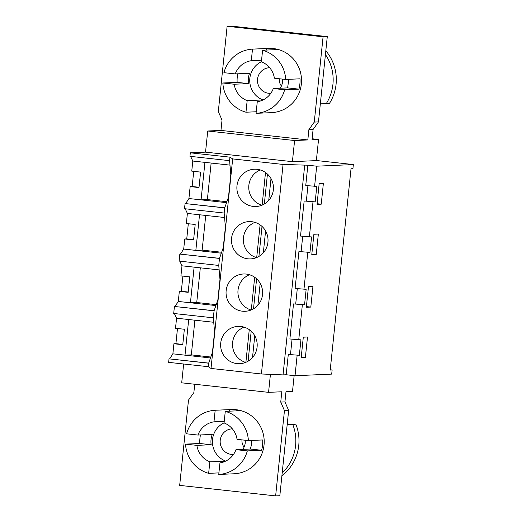 <?xml version="1.0" encoding="UTF-8"?>
<svg xmlns="http://www.w3.org/2000/svg" width="522" height="522" viewBox="0 0 522 522"><rect width="100%" height="100%" fill="white"/><g stroke="black" fill="none" stroke-linecap="round" stroke-linejoin="round"><path stroke-width="0.78" d="M312.13 138.767L318.544 139.472L316.358 160.613L292.405 161.663L205.537 152.143L190.302 152.815L229.948 157.161L232.675 158.91L283.061 164.437L307.843 165.213L305.748 185.532L316.789 186.4L315.19 201.87L304.15 200.996L300.522 236.061L311.569 236.929L309.97 252.4L298.923 251.526L295.113 288.444L306.153 289.318L304.554 304.783L293.514 303.915L289.893 338.974L300.933 339.848L299.334 355.312L288.294 354.445L286.193 374.757L295.028 375.729L331.698 374.111L332.123 369.987L330.211 370.072L351.012 168.776L352.924 168.691L353.348 164.567L316.365 160.515M307.843 165.213L316.684 166.185L314.583 186.498M316.684 166.185L353.348 164.567M304.15 200.996L315.19 201.87M312.985 201.968L309.363 237.027M298.923 251.526L309.97 252.4M307.765 252.498L303.948 289.416M293.514 303.915L304.554 304.783M302.349 304.881L298.728 339.946M288.294 354.445L299.334 355.312M297.129 355.41L295.028 375.729M317.03 204.356L321.232 204.174L323.359 183.548L319.157 183.731L317.03 204.356M316.221 254.69L318.348 234.065L313.885 234.261L311.751 254.886L316.221 254.69L311.823 254.207M305.37 357.616L301.168 357.798L303.302 337.173L307.504 336.99L305.37 357.616L301.233 357.159M306.342 307.275L310.805 307.08L312.939 286.454L308.469 286.65L306.342 307.275M304.691 165.357L283.041 374.9L286.193 374.757M292.059 339.215L290.5 354.347M297.286 288.686L295.72 303.817M302.695 236.296L301.135 251.428M307.921 185.767L306.355 200.905M330.243 369.778L332.123 369.987M229.948 157.161L229.589 160.665L230.802 174.674L228.486 197.107L224.708 207.9L224.173 213.054L225.393 227.057L223.266 247.637L219.481 258.429L218.757 265.437L219.977 279.446L217.85 300.019L214.072 310.812L213.707 314.316L213.348 317.826L214.562 331.829L212.434 352.409L208.656 363.195L169.011 358.849L168.652 362.359L208.298 366.705L211.018 368.454L261.405 373.98L283.041 374.9M321.232 204.174L317.095 203.717M310.805 307.08L306.407 306.597M214.072 310.812L174.426 306.466L174.061 309.97L173.702 313.481L213.348 317.826M174.426 306.466L214.105 310.72M182.896 276.112L181.33 291.276L179.333 291.367L178.289 301.448L175.059 306.44M179.333 291.367L188.168 292.333L189.767 276.869L180.932 275.897L181.976 265.815L219.149 269.894M179.796 261.17L181.976 265.815M219.481 258.429L179.842 254.083L179.111 261.091L218.757 265.437M179.842 254.083L219.514 258.331M188.311 223.729L186.745 238.893L184.749 238.978L183.705 249.059L180.475 254.051M184.749 238.978L193.584 239.95L195.182 224.48L186.347 223.514L187.385 213.433L224.558 217.504M185.212 208.78L187.385 213.433M224.708 207.9L185.062 203.554L184.527 208.709L224.173 213.054M185.062 203.554L224.741 207.802M193.721 171.34L192.155 186.504L190.158 186.595L188.925 198.53L185.695 203.521M190.158 186.595L198.999 187.561L200.598 172.097L191.757 171.125L192.801 161.044L229.974 165.122M190.621 156.398L192.801 161.044M190.302 152.815L189.943 156.319L229.589 160.665M205.537 152.143L207.723 131.002L220.963 130.422L307.823 139.942L294.591 140.529L207.723 131.002M318.544 139.472L312.025 139.759L313.096 129.443L308.893 129.632L314.27 122.089L323.079 36.801L227.122 26.283L218.313 111.571L222.026 120.106L220.963 130.422M194.726 384.257L193.871 392.557L188.494 400.093L179.679 485.382L275.636 495.9L284.451 410.612L280.738 402.077L281.802 391.768L268.562 392.348L181.702 382.828L183.646 364.004M169.011 358.849L208.689 363.103M177.48 328.501L175.914 343.665L173.917 343.75L172.88 353.831L169.643 358.823M173.917 343.75L182.759 344.722L184.357 329.252L175.516 328.286L176.56 318.205L213.733 322.276M174.381 313.552L176.56 318.205M208.656 363.195L208.298 366.705M232.675 158.91L211.018 368.454M283.061 164.437L261.405 373.98M236.975 185.878A18.668 18.283 87.5 0 1 254.338 169.219A18.668 18.283 87.5 0 1 273.339 189.858A18.668 18.283 87.5 0 1 255.982 206.516A18.668 18.283 87.5 0 1 236.975 185.878M262.514 294.63A18.668 18.283 87.5 0 1 245.157 311.288A18.668 18.283 87.5 0 1 226.15 290.643A18.668 18.283 87.5 0 1 243.513 273.985A18.668 18.283 87.5 0 1 262.514 294.63M267.93 242.247A18.668 18.283 87.5 0 1 250.567 258.905A18.668 18.283 87.5 0 1 231.566 238.26A18.668 18.283 87.5 0 1 248.922 221.602A18.668 18.283 87.5 0 1 267.93 242.247M220.734 343.032A18.668 18.283 87.5 0 1 238.097 326.374A18.668 18.283 87.5 0 1 257.098 347.019A18.668 18.283 87.5 0 1 239.742 363.677A18.668 18.283 87.5 0 1 220.734 343.032M308.893 129.632L307.823 139.942M292.405 161.663L294.591 140.529M268.562 392.348L270.422 374.359M294.14 375.631L292.516 391.291L286.004 391.578L284.94 401.894L280.738 402.077M178.289 301.448L215.906 305.572M216.232 304.639L196.735 302.499L190.432 302.78L194.112 267.147M181.33 291.276L188.201 292.033M183.705 249.059L221.321 253.183M221.648 252.25L202.144 250.116L195.841 250.39L199.528 214.764M186.745 238.893L193.616 239.644M188.925 198.53L226.541 202.653M226.868 201.72L207.371 199.587L201.068 199.861L204.937 162.375M192.155 186.504L199.032 187.261M269.613 112.726A32.155 31.483 -92.5 0 0 269.985 112.713L271.46 112.648A32.155 31.483 -92.5 0 0 301.514 81.556A32.155 31.483 -92.5 0 0 273.345 48.559A32.155 31.483 -92.5 0 0 268.628 48.409L252.491 49.12A32.155 31.483 -92.5 0 0 223.912 72.675L235.252 73.922L249.542 73.289A20.743 20.312 -92.5 0 0 248.479 83.605L234.189 84.231A20.743 20.312 -92.5 0 0 247.167 100.635L261.457 100.009A20.743 20.312 -92.5 0 0 262.279 100.302M313.096 129.443L318.472 121.907L327.281 36.618L231.324 26.1L227.122 26.283M284.94 401.894L288.653 410.429L284.451 410.612M275.636 495.9L279.838 495.717L288.653 410.429M261.62 450.264L247.33 450.897A32.155 31.483 87.5 0 1 218.751 474.452L233.04 473.826A32.155 31.483 87.5 0 1 232.668 473.846L234.137 473.78A32.155 31.483 -92.5 0 0 264.191 442.682A32.155 31.483 -92.5 0 0 236.022 409.692A32.155 31.483 -92.5 0 0 231.305 409.535L229.837 409.6A32.155 31.483 87.5 0 1 234.554 409.757A32.155 31.483 87.5 0 1 239.559 410.729L225.276 411.356A32.155 31.483 87.5 0 1 248.4 440.581L262.683 439.955A32.155 31.483 87.5 0 1 261.62 450.264L250.279 449.024A20.743 20.312 87.5 0 0 251.526 440.444M172.88 353.831L210.496 357.955M210.823 357.022L191.32 354.882L185.016 355.162L188.696 319.529M175.914 343.665L182.791 344.416M318.472 121.907L314.27 122.089M196.735 302.499L200.317 267.825M202.144 250.116L205.733 215.442M207.371 199.587L211.142 163.053M327.281 36.618L323.079 36.801M269.985 112.713A32.155 31.483 -92.5 0 0 270.363 112.693L256.074 113.326A32.155 31.483 -92.5 0 0 284.653 89.764L298.936 89.138A32.155 31.483 -92.5 0 0 300.006 78.822L285.717 79.455A32.155 31.483 -92.5 0 0 262.592 50.229L276.882 49.597A32.155 31.483 -92.5 0 0 271.871 48.624L266.781 48.487L266.618 50.047M256.23 111.767L245.973 112.217L247.167 100.635M237.778 73.811A32.155 31.483 -92.5 0 0 237.138 82.359L222.848 82.991A32.155 31.483 -92.5 0 0 245.973 112.217M261.405 61.74A20.743 20.312 87.5 0 0 249.797 78.77A20.743 20.312 87.5 0 0 258.488 97.562A20.743 20.312 87.5 0 0 262.925 99.943L262.925 99.943A20.743 20.312 -92.5 0 0 263.003 99.97M261.555 60.245L251.297 60.702A20.743 20.312 -92.5 0 0 235.252 73.922M224.962 461.435L209.851 461.768A20.743 20.312 87.5 0 1 196.872 445.364L211.156 444.737A20.743 20.312 87.5 0 1 212.226 434.421L197.936 435.054A20.743 20.312 87.5 0 1 213.974 421.828L224.238 421.378M196.872 445.364L185.525 444.124A32.155 31.483 87.5 0 0 208.65 473.35L218.914 472.893M185.525 444.124L199.815 443.491A32.155 31.483 87.5 0 1 200.461 434.943M197.936 435.054L186.595 433.808A32.155 31.483 87.5 0 1 215.175 410.253L229.458 409.62A32.155 31.483 87.5 0 1 229.837 409.6M232.668 473.846A32.155 31.483 87.5 0 1 232.29 473.859M191.32 354.882L194.902 320.214M285.717 79.455L274.376 78.209A20.743 20.312 -92.5 0 0 261.398 61.805L262.592 50.229M298.936 89.138L287.596 87.892L288.842 79.318M287.596 87.892L273.306 88.525L284.653 89.764M256.074 113.326L257.268 101.744A20.743 20.312 -92.5 0 0 273.306 88.525M261.385 100.668L261.457 100.009M234.189 84.231L222.848 82.991M248.479 83.605L237.138 82.359M251.297 60.702L252.491 49.12M225.276 411.356L224.075 422.937A20.743 20.312 87.5 0 1 237.053 439.341L248.4 440.581M247.33 450.897L235.99 449.651L250.279 449.024M235.99 449.651A20.743 20.312 87.5 0 1 219.951 462.877L218.751 474.452M229.302 411.179L229.458 409.62M213.974 421.828L215.175 410.253M211.156 444.737L199.815 443.491M208.65 473.35L209.851 461.768M224.068 461.8L224.134 461.141M281.404 86.026A10.329 10.114 87.5 0 1 279.296 78.75M269.665 67.703A12.828 12.561 -92.5 0 0 262.892 91.063A12.828 12.561 -92.5 0 0 270.794 93.334M280.105 88.225A12.828 12.561 -92.5 0 0 282.526 79.103M320.404 103.173L329.304 103.669A44.083 43.163 87.5 0 0 325.819 50.758M325.434 54.536A44.083 43.163 87.5 0 1 326.152 103.806M244.081 447.152A10.329 10.114 87.5 0 1 241.973 439.883M232.342 428.836A12.828 12.561 -92.5 0 0 225.576 452.196A12.828 12.561 -92.5 0 0 233.478 454.466M242.789 449.351A12.828 12.561 -92.5 0 0 245.203 440.235M225.687 461.102A20.743 20.312 87.5 0 1 221.165 458.694A20.743 20.312 87.5 0 1 212.48 439.902A20.743 20.312 87.5 0 1 224.082 422.866M287.263 423.89L296.111 424.856L287.211 424.366M292.959 424.999A44.083 43.163 87.5 0 1 282.187 473.01M296.111 424.856A44.083 43.163 87.5 0 1 281.893 475.829M260.315 169.97A18.668 18.283 -92.5 0 0 248.85 185.349A18.668 18.283 -92.5 0 0 261.874 205.244M268.745 200.383L271.003 178.583M265.502 172.495L262.129 205.139M267.434 174.054L264.334 204.03M254.906 222.352A18.668 18.283 -92.5 0 0 243.435 237.738A18.668 18.283 -92.5 0 0 256.459 257.633M263.336 252.765L265.587 230.965M260.087 224.878L256.713 257.529M262.018 226.437L258.919 256.419M249.49 274.742A18.668 18.283 -92.5 0 0 238.025 290.121A18.668 18.283 -92.5 0 0 251.043 310.016M257.92 305.155L260.171 283.348M254.677 277.267L251.297 309.911M256.602 278.826L253.509 308.802M244.074 327.124A18.668 18.283 -92.5 0 0 232.61 342.51A18.668 18.283 -92.5 0 0 245.634 362.398M252.511 357.537L254.762 335.737M249.262 329.65L245.888 362.294M251.193 331.209L248.094 361.191"/></g></svg>
